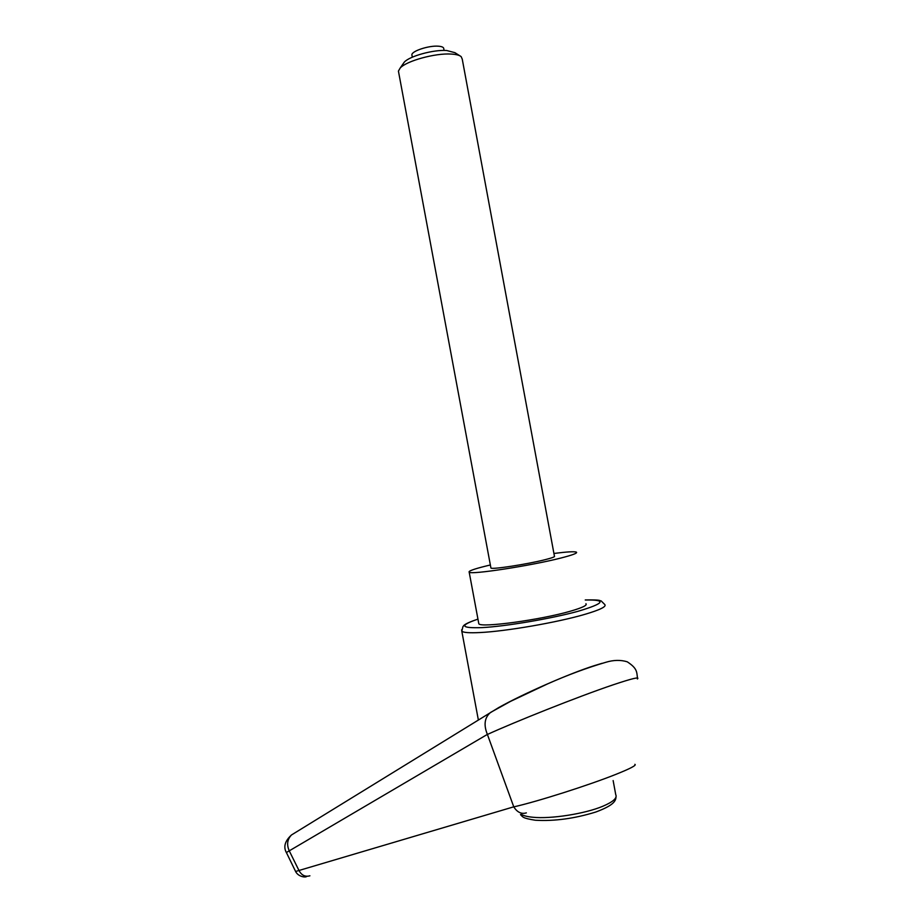 <?xml version="1.0" encoding="UTF-8"?>
<svg xmlns="http://www.w3.org/2000/svg" width="923" height="923" viewBox="0 0 923 923"><rect width="100%" height="100%" fill="white"/><g stroke="black" fill="none" stroke-linecap="round" stroke-linejoin="round"><path stroke-width="1.38" d="M634.897 764.313C636.789 765.19 630.421 768.559 615.779 774.409C589.151 785.058 537.509 801.579 513.776 806.875C517.226 812.309 521.426 814.317 526.352 812.886M602.131 663.291L594.458 665.61C569.087 673.652 523.364 693.715 498.732 707.56L490.044 712.879C484.506 717.99 483.617 725.166 487.379 734.396L487.402 734.466C513.43 722.513 577.74 696.727 613.414 684.728C632.07 678.486 640.066 676.582 637.389 678.993L637.401 678.982M586.128 604.727L585.943 603.723C587.478 605.234 582.425 607.692 570.795 611.084C541.109 619.852 480.652 628.044 478.818 623.775L478.645 622.852M487.402 734.466L513.753 806.829L295.602 871.485L286.384 852.529L487.379 734.396M309.909 875.8C305.19 877.104 301.533 875.304 298.925 870.401L289.118 850.568C286.557 844.464 287.353 839.261 291.483 834.969L490.044 712.879M490.367 564.98L486.467 565.914C473.811 569.041 468.053 571.141 469.196 572.202C470.765 574.948 531.048 565.718 560.965 558.011C572.664 555.011 577.81 553.062 576.39 552.139C574.314 551.366 566.826 551.804 553.927 553.465M459.792 55.761L454.901 52.657L446.628 50.5C433.383 49.554 409.547 56.141 404.297 62.129L402.993 63.987M398.424 71.094L490.932 568.049C492.063 569.653 527.356 564.23 545.066 559.696C552.116 557.907 555.242 556.731 554.423 556.165L462.25 59.153L461.154 56.626C459.423 55.195 456.124 54.342 451.243 54.065C435.287 52.957 406.42 60.918 400.178 68.037L398.424 71.094L398.701 72.559M412.016 55.576L411.877 54.815C411.67 51.077 428.71 45.446 438.171 46.185C441.979 46.438 443.848 47.327 443.778 48.838L444.078 50.442M461.662 629.821L461.812 631.217C463.427 632.613 469.426 633.063 479.798 632.555C505.481 631.413 557.792 622.379 584.951 614.326C600.238 609.803 606.826 606.515 604.727 604.473L601.127 600.896C598.623 600.7 602.604 599.673 585.251 599.962M585.263 600.008C607.092 599.604 604.634 603.377 577.902 611.326C551.169 618.664 505.735 626.371 482.083 627.617C460.508 628.344 459.123 625.517 477.941 619.125C461.742 624.548 463.784 626.267 462.908 626.659L461.812 631.217L478.379 720.067M294.806 832.927L291.483 834.969C284.965 840.968 283.246 846.829 286.349 852.552M521.31 814.351C523.595 815.747 527.402 816.717 532.744 817.236C550.673 819.174 585.124 813.786 602.961 806.194C613.207 801.822 617.464 797.968 615.733 794.622L613.137 780.57M637.481 678.013C636.639 671.967 637.481 668.483 627.213 661.791C620.614 659.783 613.483 659.957 605.846 662.287C587.178 667.756 567.795 674.932 547.708 683.828L510.523 701.376L490.655 712.383M306.794 876.296C306.124 877.808 298.21 876.919 295.602 871.485M535.571 820.259C554.55 821.308 574.614 818.563 595.773 812.032C614.649 805.018 615.687 800.553 616.045 796.953M404.297 62.129L400.178 68.037M411.877 54.815L412.316 57.18M535.132 820.212C522.383 818.159 523.064 817.12 520.491 814.582M469.196 572.202L478.818 623.775"/></g></svg>
